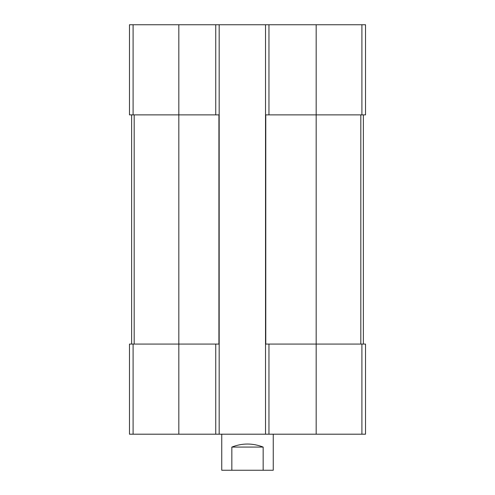 <?xml version="1.0" encoding="UTF-8"?>
<svg xmlns="http://www.w3.org/2000/svg" width="495" height="495" viewBox="0 0 495 495"><rect width="100%" height="100%" fill="white"/><g stroke="black" fill="none" stroke-linecap="round" stroke-linejoin="round"><path stroke-width="0.74" d="M265.524 434.195L265.524 24.75L365.527 24.75L365.527 114.877L316.169 114.877L316.169 434.195L129.473 434.195L129.473 344.068L133.099 344.068L133.099 434.195M268.958 24.75L268.958 114.877L316.169 114.877L316.169 24.75M268.958 114.877L265.778 114.877L265.778 344.068L361.901 344.068L361.901 434.195L316.169 434.195M265.524 24.75L178.831 24.75L178.831 344.068L218.92 344.068L218.92 114.877L129.473 114.877L129.473 24.75L133.099 24.75L133.099 114.877M219.174 24.75L219.174 434.195M178.831 24.75L133.099 24.75M361.901 344.068L365.527 344.068L365.527 434.195L361.901 434.195M178.831 434.195L178.831 344.068L133.099 344.068M131.62 114.877L131.62 344.068M363.38 114.877L363.38 344.068M221.748 434.195L221.748 470.25L273.252 470.25L273.252 434.195M231.839 470.25L231.839 447.072L263.161 447.072C252.722 443.025 242.278 443.025 231.839 447.072M263.161 470.25L263.161 447.072M361.901 24.75L361.901 114.877M268.958 344.068L268.958 434.195M215.74 24.75L215.74 114.877M215.74 344.068L215.74 434.195M134.182 114.877L134.182 344.068M360.818 114.877L360.818 344.068"/></g></svg>
